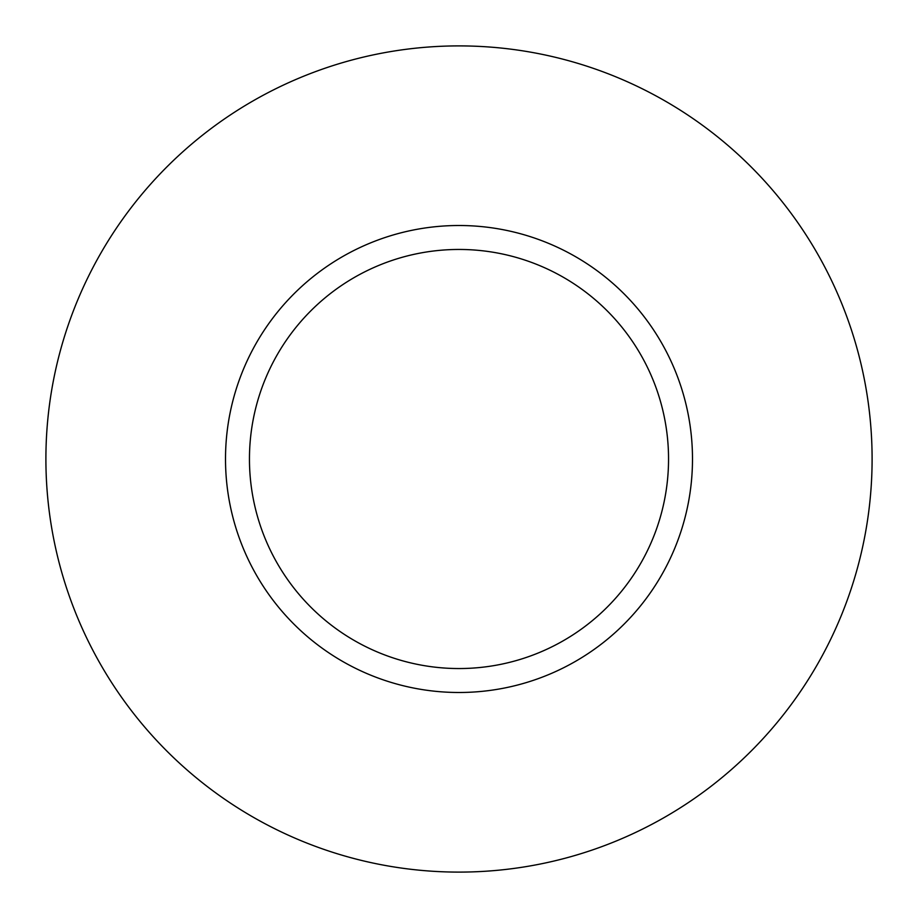 <?xml version="1.0" encoding="UTF-8"?>
<svg xmlns="http://www.w3.org/2000/svg" width="918" height="918" viewBox="0 0 918 918"><rect width="100%" height="100%" fill="white"/><g stroke="black" fill="none" stroke-linecap="round" stroke-linejoin="round"><path stroke-width="1.38" d="M459 249.455A209.545 209.545 0 0 0 249.455 459A209.545 209.545 0 0 0 459 668.545A209.545 209.545 0 0 0 668.545 459A209.545 209.545 0 0 0 459 249.455M459 872.1A413.1 413.1 0 0 0 872.1 459A413.1 413.1 0 0 0 459 45.9A413.1 413.1 0 0 0 45.9 459A413.1 413.1 0 0 0 459 872.1M459 692.493A233.493 233.493 0 0 0 692.493 459A233.493 233.493 0 0 0 459 225.507A233.493 233.493 0 0 0 225.507 459A233.493 233.493 0 0 0 459 692.493"/></g></svg>
